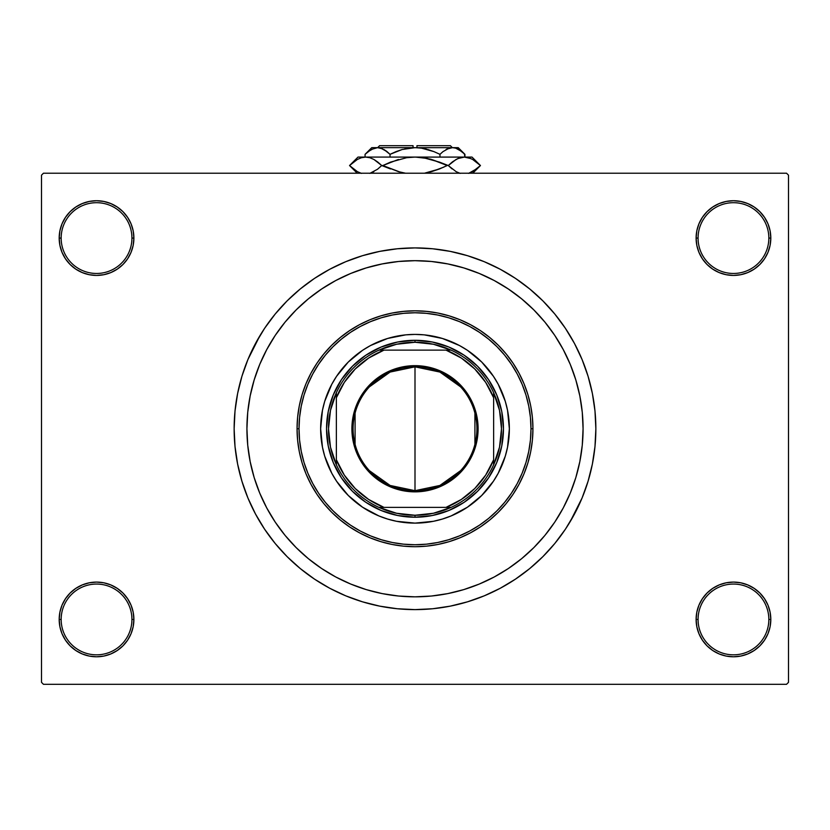 <?xml version="1.0" encoding="UTF-8"?>
<svg xmlns="http://www.w3.org/2000/svg" width="830" height="830" viewBox="0 0 830 830"><rect width="100%" height="100%" fill="white"/><g stroke="black" fill="none" stroke-linecap="round" stroke-linejoin="round"><path stroke-width="1.25" d="M696.111 619.439L698.072 619.439A35.389 35.389 0 0 0 733.461 654.829A35.389 35.389 0 0 0 768.839 619.439A35.389 35.389 0 0 0 733.461 584.061A35.389 35.389 0 0 0 698.072 619.439L696.111 619.439A37.35 37.35 0 0 1 733.461 582.089A37.35 37.35 0 0 1 770.811 619.439L768.839 619.439A35.389 35.389 0 0 1 733.461 654.829A35.389 35.389 0 0 1 698.072 619.439A35.389 35.389 0 0 1 733.461 584.061A35.389 35.389 0 0 1 768.839 619.439L770.811 619.439L770.095 612.156L767.968 605.153L764.513 598.689L759.865 593.035L754.211 588.387L747.747 584.932L740.744 582.805L733.461 582.089L726.167 582.805L719.164 584.932L712.711 588.387L707.046 593.035L702.398 598.689L698.953 605.153L696.827 612.156L696.111 619.439L696.827 626.733L698.953 633.736L702.398 640.189L707.046 645.854L712.711 650.502L719.164 653.947L726.167 656.074L733.461 656.789L740.744 656.074L747.747 653.947L754.211 650.502L759.865 645.854L764.513 640.189L767.968 633.736L770.095 626.733L770.811 619.439A37.35 37.35 0 0 1 733.461 656.789A37.35 37.35 0 0 1 696.111 619.439L696.827 626.733M131.929 619.439A35.389 35.389 0 0 0 96.539 584.061A35.389 35.389 0 0 0 61.161 619.439L59.189 619.439A37.35 37.35 0 0 1 96.539 582.089A37.35 37.35 0 0 1 133.889 619.439L131.929 619.439A35.389 35.389 0 0 1 96.539 654.829A35.389 35.389 0 0 1 61.161 619.439A35.389 35.389 0 0 1 96.539 584.061A35.389 35.389 0 0 1 131.929 619.439L133.889 619.439L133.174 612.156L131.047 605.153L127.602 598.689L122.954 593.035L117.289 588.387L110.836 584.932L103.833 582.805L96.539 582.089L89.256 582.805L82.253 584.932L75.789 588.387L70.135 593.035L65.487 598.689L62.032 605.153L59.905 612.156L59.189 619.439L59.905 626.733L62.032 633.736L65.487 640.189L70.135 645.854L75.789 650.502L82.253 653.947L89.256 656.074L96.539 656.789L103.833 656.074L110.836 653.947L117.289 650.502L122.954 645.854L127.602 640.189L131.047 633.736L133.174 626.733L133.889 619.439A37.35 37.35 0 0 1 96.539 656.789A37.35 37.35 0 0 1 59.189 619.439L61.161 619.439A35.389 35.389 0 0 0 96.539 654.829A35.389 35.389 0 0 0 131.929 619.439M133.889 238.075A37.35 37.35 0 0 1 96.539 275.425A37.35 37.35 0 0 1 59.189 238.075L61.161 238.075A35.389 35.389 0 0 0 96.539 273.464A35.389 35.389 0 0 0 131.929 238.075A35.389 35.389 0 0 0 96.539 202.696A35.389 35.389 0 0 0 61.161 238.075L59.189 238.075A37.35 37.35 0 0 1 96.539 200.725A37.35 37.35 0 0 1 133.889 238.075L131.929 238.075A35.389 35.389 0 0 1 96.539 273.464A35.389 35.389 0 0 1 61.161 238.075A35.389 35.389 0 0 1 96.539 202.696A35.389 35.389 0 0 1 131.929 238.075L133.889 238.075L133.174 230.792L131.047 223.789L127.602 217.325L122.954 211.671L117.289 207.023L110.836 203.568L103.833 201.451L96.539 200.725L89.256 201.451L82.253 203.568L75.789 207.023L70.135 211.671L65.487 217.325L62.032 223.789L59.905 230.792L59.189 238.075L59.905 245.369L62.032 252.372L65.487 258.825L70.135 264.49L75.789 269.138L82.253 272.582L89.256 274.709L96.539 275.425L103.833 274.709L110.836 272.582L117.289 269.138L122.954 264.49L127.602 258.825L131.047 252.372L133.174 245.369L133.889 238.075L133.174 230.792M768.839 238.075A35.389 35.389 0 0 0 733.461 202.696A35.389 35.389 0 0 0 698.072 238.075L696.111 238.075A37.35 37.35 0 0 1 733.461 200.725A37.35 37.35 0 0 1 770.811 238.075L768.839 238.075A35.389 35.389 0 0 1 733.461 273.464A35.389 35.389 0 0 1 698.072 238.075A35.389 35.389 0 0 1 733.461 202.696A35.389 35.389 0 0 1 768.839 238.075L770.811 238.075L770.095 230.792L767.968 223.789L764.513 217.325L759.865 211.671L754.211 207.023L747.747 203.568L740.744 201.451L733.461 200.725L726.167 201.451L719.164 203.568L712.711 207.023L707.046 211.671L702.398 217.325L698.953 223.789L696.827 230.792L696.111 238.075L696.827 245.369L698.953 252.372L702.398 258.825L707.046 264.49L712.711 269.138L719.164 272.582L726.167 274.709L733.461 275.425L740.744 274.709L747.747 272.582L754.211 269.138L759.865 264.49L764.513 258.825L767.968 252.372L770.095 245.369L770.811 238.075A37.35 37.35 0 0 1 733.461 275.425A37.35 37.35 0 0 1 696.111 238.075L698.072 238.075A35.389 35.389 0 0 0 733.461 273.464A35.389 35.389 0 0 0 768.839 238.075M246.925 428.757A168.075 168.075 0 0 1 415 260.682A168.075 168.075 0 0 1 583.075 428.757L582.266 445.233L579.848 461.553L575.833 477.551L570.283 493.082L563.228 507.991L554.751 522.143L544.926 535.381L533.846 547.603L521.624 558.683L508.375 568.509L494.234 576.985L479.315 584.04L463.794 589.601L447.785 593.606L431.476 596.023L415 596.832L398.525 596.023L382.215 593.606L366.206 589.601L350.685 584.04L335.766 576.985L321.625 568.509L308.376 558.683L296.154 547.603L285.074 535.381L275.249 522.143L266.772 507.991L259.717 493.082L254.167 477.551L250.152 461.553L247.734 445.233L246.925 428.757L247.734 412.282L250.152 395.972L254.167 379.974L259.717 364.443L266.772 349.534L275.249 335.382L285.074 322.133L296.154 309.912L308.376 298.842L321.625 289.016L335.766 280.53L350.685 273.475L366.206 267.924L382.215 263.919L398.525 261.492L415 260.682L431.476 261.492L447.785 263.919L463.794 267.924L479.315 273.475L494.234 280.53L508.375 289.016L521.624 298.842L533.846 309.912L544.926 322.133L554.751 335.382L563.228 349.534L570.283 364.443L575.833 379.974L579.848 395.972L582.266 412.282L583.075 428.757A168.075 168.075 0 0 1 415 596.832A168.075 168.075 0 0 1 246.925 428.757A168.075 168.075 0 0 1 415 260.682A168.075 168.075 0 0 1 583.075 428.757A168.075 168.075 0 0 1 415 596.832A168.075 168.075 0 0 1 246.925 428.757L247.734 445.233L250.152 461.553L254.167 477.551L259.717 493.082L266.772 507.991L275.249 522.143L285.074 535.381L296.154 547.603L308.376 558.683L321.625 568.509L335.766 576.985L350.685 584.04L366.206 589.601L382.215 593.606L398.525 596.023L415 596.832L431.476 596.023L447.785 593.606L463.794 589.601L479.315 584.04L494.234 576.985L508.375 568.509L521.624 558.683L533.846 547.603L544.926 535.381L554.751 522.143L563.228 507.991L570.283 493.082L575.833 477.551L579.848 461.553L582.266 445.233L583.075 428.757L582.266 412.282L579.848 395.972L575.833 379.974L570.283 364.443L563.228 349.534L554.751 335.382L544.926 322.133L533.846 309.912L521.624 298.842L508.375 289.016L494.234 280.53L479.315 273.475L463.794 267.924L447.785 263.919L431.476 261.492L415 260.682L398.525 261.492L382.215 263.919L366.206 267.924L350.685 273.475L335.766 280.53L321.625 289.016L308.376 298.842L296.154 309.912L285.074 322.133L275.249 335.382L266.772 349.534L259.717 364.443L254.167 379.974L250.152 395.972L247.734 412.282L246.925 428.757M570.127 521.738L582.089 497.969L588.065 481.255L592.381 464.043L594.986 446.488L595.857 428.757A180.857 180.857 0 0 1 415 609.614A180.857 180.857 0 0 1 234.143 428.757A180.857 180.857 0 0 1 415 247.911A180.857 180.857 0 0 1 595.857 428.757L594.986 411.037L592.381 393.482L588.065 376.26L582.089 359.556L574.495 343.506L568.581 333.255M786.539 684.314L43.461 684.314L41.5 682.343L41.5 175.172L43.461 173.211L786.539 173.211L43.461 173.211L41.5 175.172L41.5 682.343L43.461 684.314L786.539 684.314L788.5 682.343L788.5 175.172L788.5 682.343L786.539 684.314M786.539 173.211L788.5 175.172L786.539 173.211M259.873 335.787L247.911 359.556L241.935 376.26L237.619 393.482L235.015 411.037L234.143 428.757L235.015 446.488L237.619 464.043L241.935 481.255L247.911 497.969L255.505 514.019L261.419 524.259M255.505 514.019L264.625 529.239L275.197 543.494L287.118 556.639L300.273 568.56L314.529 579.133L329.749 588.263L345.788 595.847L362.502 601.823L379.715 606.139L397.269 608.743L415 609.614L426.827 609.23M588.065 481.255L591.126 469.832M574.495 343.506L565.375 328.286L554.803 314.031L542.882 300.875L529.727 288.964L515.471 278.382L500.251 269.262L484.212 261.678L467.498 255.692L450.285 251.386L432.731 248.782L415 247.911L403.173 248.295M241.935 376.26L238.874 387.693M767.968 223.789L764.513 217.325L759.865 211.671M747.747 203.568L740.744 201.451L733.461 200.725L726.167 201.451L719.164 203.568M712.711 207.023L707.046 211.671M696.827 230.792L696.111 238.075M110.836 203.568L103.833 201.451L96.539 200.725L89.256 201.451L82.253 203.568M62.032 252.372L65.487 258.825L70.135 264.49M117.289 269.138L122.954 264.49M62.032 633.736L65.487 640.189L70.135 645.854M82.253 653.947L89.256 656.074L96.539 656.789L103.833 656.074L110.836 653.947M117.289 650.502L122.954 645.854M133.174 626.733L133.889 619.439M767.968 605.153L764.513 598.689L759.865 593.035M712.711 588.387L707.046 593.035M719.164 653.947L726.167 656.074L733.461 656.789L740.744 656.074L747.747 653.947M415 247.911L397.269 248.782L379.715 251.386L362.502 255.692L345.788 261.678L329.749 269.262L314.529 278.382L300.273 288.964L287.118 300.875L275.197 314.031L264.625 328.286L255.505 343.506M415 609.614L432.731 608.743L450.285 606.139L467.498 601.823L484.212 595.847L500.251 588.263L515.471 579.133L529.727 568.56L542.882 556.639L554.803 543.494L565.375 529.239L574.495 514.019M376.498 592.361L374.87 591.977M453.502 265.154L455.131 265.548M502.181 464.852A94.361 94.361 0 0 0 509.361 428.757A94.361 94.361 0 0 1 415 523.118A94.361 94.361 0 0 1 320.639 428.757A94.361 94.361 0 0 0 327.819 464.852M327.829 464.883A94.361 94.361 0 0 0 336.534 481.172M336.555 481.193A94.361 94.361 0 0 0 362.565 507.213L348.278 495.479L336.544 481.182L331.782 473.245L324.706 456.147L322.455 447.173L320.639 428.757L322.455 410.352L324.706 401.367L331.782 384.28L336.544 376.343L348.278 362.036L362.575 350.302L370.522 345.539L387.61 338.464L405.756 334.853L415 334.407L424.244 334.853L442.39 338.464L459.478 345.539L467.425 350.302L481.722 362.036L493.456 376.343L498.218 384.28L505.294 401.367L507.545 410.352L509.361 428.757L507.545 447.173L505.294 456.147L498.218 473.245L493.456 481.182L481.722 495.479L467.425 507.213A94.361 94.361 0 0 0 493.445 481.193M362.586 507.223A94.361 94.361 0 0 0 467.415 507.223M493.466 481.172A94.361 94.361 0 0 0 502.171 464.883M297.057 428.757L299.018 428.757A115.982 115.982 0 0 1 415 312.775A115.982 115.982 0 0 1 530.982 428.757L532.943 428.757A117.943 117.943 0 0 0 415 310.814A117.943 117.943 0 0 0 297.057 428.757A117.943 117.943 0 0 1 415 310.814A117.943 117.943 0 0 1 532.943 428.757L532.383 440.325L530.681 451.769L527.87 462.995L523.969 473.899L519.02 484.357L513.065 494.286L506.176 503.582L498.405 512.162L489.825 519.933L480.529 526.832L470.6 532.777L460.142 537.726L449.238 541.627L438.012 544.439L426.558 546.14L415 546.711L403.442 546.14L391.988 544.439L380.763 541.627L369.858 537.726L359.4 532.777L349.471 526.832L340.175 519.933L331.595 512.162L323.825 503.582L316.936 494.286L310.98 484.357L306.031 473.899L302.13 462.995L299.319 451.769L297.617 440.325L297.057 428.757L297.617 417.2L299.319 405.745L302.13 394.52L306.031 383.626L310.98 373.158L316.936 363.229L323.825 353.933L331.595 345.363L340.175 337.582L349.471 330.693L359.4 324.738L369.858 319.789L380.763 315.888L391.988 313.076L403.442 311.385L415 310.814L426.558 311.385L438.012 313.076L449.238 315.888L460.142 319.789L470.6 324.738L480.529 330.693L489.825 337.582L498.405 345.363L506.176 353.933L513.065 363.229L519.02 373.158L523.969 383.626L527.87 394.52L530.681 405.745L532.383 417.2L532.943 428.757A117.943 117.943 0 0 1 415 546.711A117.943 117.943 0 0 1 297.057 428.757A117.943 117.943 0 0 0 415 546.711A117.943 117.943 0 0 0 532.943 428.757L530.982 428.757L530.422 417.397L528.752 406.129L525.992 395.09L522.153 384.373L517.287 374.091L511.436 364.329L504.65 355.178L497.014 346.753L488.58 339.107L479.439 332.322L469.676 326.47L459.384 321.604L448.667 317.776L437.628 315.006L426.371 313.335L415 312.775L403.629 313.335L392.372 315.006L381.333 317.776L370.616 321.604L360.324 326.47L350.561 332.322L341.421 339.107L332.986 346.753L325.35 355.178L318.564 364.329L312.713 374.091L307.847 384.373L304.008 395.09L301.249 406.129L299.578 417.397L299.018 428.757L299.578 440.128L301.249 451.385L304.008 462.424L307.847 473.142L312.713 483.434L318.564 493.196L325.35 502.337L332.986 510.772L341.421 518.418L350.561 525.193L360.324 531.044L370.616 535.91L381.333 539.749L392.372 542.509L403.629 544.179L415 544.739L426.371 544.179L437.628 542.509L448.667 539.749L459.384 535.91L469.676 531.044L479.439 525.193L488.58 518.418L497.014 510.772L504.65 502.337L511.436 493.196L517.287 483.434L522.153 473.142L525.992 462.424L528.752 451.385L530.422 440.128L530.982 428.757A115.982 115.982 0 0 1 415 544.739A115.982 115.982 0 0 1 299.018 428.757L297.057 428.757M467.425 507.213L451.105 515.938L442.39 519.051L433.405 521.302L415 523.118L396.595 521.302L387.61 519.051L378.895 515.938L362.575 507.213M503.457 428.757L501.756 446.021L496.724 462.611L488.548 477.904L477.551 491.308L464.146 502.316L448.854 510.492L432.254 515.523L415 517.225L397.746 515.523L381.146 510.492L365.854 502.316L352.449 491.308L341.452 477.904L333.276 462.611L328.244 446.021L326.543 428.757L328.244 411.504L333.276 394.904L341.452 379.611L352.449 366.206L365.854 355.209L381.146 347.033L397.746 342.002L415 340.3L432.254 342.002L448.854 347.033L464.146 355.209L477.551 366.206L488.548 379.611L496.724 394.904L501.756 411.504L503.457 428.757M327.819 392.663A94.361 94.361 0 0 0 320.639 428.757A94.361 94.361 0 0 1 415 334.407A94.361 94.361 0 0 1 509.361 428.757A94.361 94.361 0 0 0 502.181 392.663M502.171 392.632A94.361 94.361 0 0 0 493.466 376.353M493.445 376.322A94.361 94.361 0 0 0 467.435 350.312M467.415 350.302A94.361 94.361 0 0 0 362.586 350.302M362.565 350.312A94.361 94.361 0 0 0 336.555 376.322M336.534 376.353A94.361 94.361 0 0 0 327.829 392.632M460.588 470.672L439.89 485.457L415 490.686A61.918 61.918 0 0 0 476.918 428.757A61.918 61.918 0 0 0 415 366.839L415 365.657A63.101 63.101 0 0 1 478.101 428.757A63.101 63.101 0 0 1 415 491.858L415 366.839A61.918 61.918 0 0 1 476.918 428.757A61.918 61.918 0 0 1 415 490.686L390.11 485.457L369.412 470.672M369.412 386.853L390.11 372.058L415 366.839L439.89 372.058L460.588 386.853M474.916 413.122L474.916 444.392M336.368 464.79A86.496 86.496 0 0 1 336.368 392.725L330.496 410.321L328.504 428.757L330.496 447.204L336.368 464.79A86.496 86.496 0 0 0 378.968 507.389L396.564 513.262L415 515.254A86.496 86.496 0 0 1 378.968 507.389L451.032 507.389A86.496 86.496 0 0 1 415 515.254L433.436 513.262L451.032 507.389A86.496 86.496 0 0 0 493.632 464.79L499.504 447.204L501.496 428.757L499.504 410.321L493.632 392.725A86.496 86.496 0 0 1 493.632 464.79L493.632 392.725A86.496 86.496 0 0 0 451.032 350.125L433.436 344.253L415 342.261L415 340.3A88.457 88.457 0 0 0 326.543 428.757A88.457 88.457 0 0 0 415 517.225L415 515.254L415 517.225A88.457 88.457 0 0 1 326.543 428.757A88.457 88.457 0 0 1 415 340.3A88.457 88.457 0 0 1 503.457 428.757A88.457 88.457 0 0 1 415 517.225A88.457 88.457 0 0 0 503.457 428.757A88.457 88.457 0 0 0 415 340.3L415 342.261L396.564 344.253L378.968 350.125A86.496 86.496 0 0 1 451.032 350.125L378.968 350.125A86.496 86.496 0 0 0 336.368 392.725L336.368 464.79A86.496 86.496 0 0 0 378.968 507.389L446.021 507.389L461.366 499.442L474.77 488.528L485.675 475.123L493.632 459.779L493.632 397.736L485.675 382.391L474.77 368.987L461.366 358.083L446.021 350.125L383.979 350.125L368.634 358.083L355.23 368.987L344.326 382.391L336.368 397.736L336.368 459.779L344.326 475.123L355.23 488.528L368.634 499.442L383.979 507.389A84.525 84.525 0 0 1 336.368 459.779L336.368 464.79M415 365.657L427.315 366.87L439.153 370.46L450.057 376.291L459.623 384.145L467.466 393.7L473.297 404.615L476.887 416.452L478.101 428.757L477.8 434.941L475.383 447.08L470.651 458.502L463.783 468.794L459.623 473.38L450.057 481.224L444.745 484.409L433.322 489.15L421.184 491.557L408.817 491.557L402.685 490.655L390.847 487.054L385.255 484.409L374.973 477.541L366.217 468.794L359.349 458.502L356.703 452.91L353.113 441.072L352.2 434.941L352.2 422.574L354.618 410.445L359.349 399.012L366.217 388.731L370.377 384.145L379.943 376.291L390.847 370.46L402.685 366.87L415 365.657L415 490.686A61.918 61.918 0 0 1 353.082 428.757A61.918 61.918 0 0 1 415 366.839A61.918 61.918 0 0 0 353.082 428.757A61.918 61.918 0 0 0 415 490.686L415 491.858A63.101 63.101 0 0 1 351.899 428.757A63.101 63.101 0 0 1 415 365.657M451.032 350.125A86.496 86.496 0 0 1 493.632 392.725L493.632 397.736A84.525 84.525 0 0 0 446.021 350.125L451.032 350.125M493.632 464.79A86.496 86.496 0 0 1 451.032 507.389L446.021 507.389A84.525 84.525 0 0 0 493.632 459.779L493.632 464.79M336.368 392.725A86.496 86.496 0 0 1 378.968 350.125L383.979 350.125A84.525 84.525 0 0 0 336.368 397.736L336.368 392.725M355.084 444.392L355.084 413.122M379.611 145.686L413.039 145.686L379.611 145.686L377.65 147.657M413.039 147.657L413.039 145.686L413.039 147.657M365.729 153.695L365.065 154.339L365.065 157.088L365.065 154.339L368.032 151.651L374.268 148.145L377.546 147.657L380.773 148.134L387.05 151.641L383.979 149.525L390.027 154.339L390.027 157.088L390.027 154.339L387.06 151.651L390.027 154.339L402.156 149.514L415 147.657L421.526 148.145L434.028 151.651L439.973 154.339L439.973 157.088L439.973 154.339L442.94 151.651L449.175 148.145L452.454 147.657L455.68 148.134L461.957 151.641L464.935 154.339L464.935 157.088L464.333 153.747M413.039 147.699L458.243 147.657L452.454 147.657L446.696 149.161M442.95 151.641L439.973 154.339L434.028 151.651L439.973 154.339L434.038 151.662L439.973 154.339L442.94 151.651M455.732 148.145L458.865 149.514L464.935 154.339L458.243 147.657M395.962 151.662L390.027 154.339L387.06 151.651L390.027 154.339L402.156 149.514L391.75 153.509M447.536 148.757L452.454 147.657L416.961 147.699M377.723 147.657L415 147.657L377.546 147.657L374.268 148.145L377.546 147.657L382.661 148.85M371.757 147.657L365.065 154.339L371.093 149.535L377.546 147.657L371.757 147.657L377.546 147.657L382.609 148.819M359.089 172.516L361.475 173.387L357.377 171.654L349.544 165.544L357.325 159.464L361.403 157.71L365.625 157.088L357.989 157.088L472.011 157.088L464.375 157.088L468.525 157.69L472.623 159.433L480.456 165.544L472.675 171.623L468.597 173.377L477.053 168.604M457.859 172.526L460.214 173.387L456.116 171.654L448.283 165.544L456.064 159.464L460.152 157.71L464.375 157.088L460.173 157.7M472.675 159.464L480.456 165.544L476.762 168.832M452.568 161.777L457.859 158.561L464.375 157.088L460.214 157.69L464.375 157.088L470.911 158.572M452.132 162.12L448.283 165.544L452.122 168.947L448.283 165.544L431.527 159.433L423.404 157.7L415 157.088L406.638 157.7L415 157.088L365.625 157.088L369.786 157.69L373.884 159.433L381.717 165.544L377.878 162.13L381.717 165.544L390.494 168.947L382.827 165.544L390.494 162.13L406.596 157.7L390.505 162.13L406.638 157.7L415 157.088L423.404 157.7L415 157.088L423.404 157.7L439.506 162.13L448.283 165.544L456.116 171.654L448.283 165.544L456.116 159.433M459.623 173.211L457.911 172.547M424.504 173.211L431.559 171.644L439.506 168.947L424.504 173.211L439.495 168.957L431.559 171.644L443.853 167.11M468.525 157.69L464.375 157.088L414.066 157.098M373.884 171.654L369.848 173.377L377.432 169.299M377.878 162.13L373.884 159.433L381.717 165.544L377.588 169.185L381.717 165.544L377.588 161.902M369.848 157.71L365.625 157.088L361.403 157.71L365.625 157.088L369.786 157.69L365.625 157.088L361.475 157.69M377.878 168.947L381.717 165.544L382.827 165.544L398.442 171.644L405.497 173.211L398.442 171.644L382.827 165.544L398.442 159.443L382.827 165.544L399.946 172.038M439.506 168.947L447.173 165.544L439.506 168.947L447.173 165.544L431.559 159.443M357.284 171.603L349.544 165.544L357.325 159.464L361.403 157.71M431.527 159.433L430.054 159.038M472.799 173.211L480.456 165.544L472.011 157.088M386.189 150.977L386.842 151.485M402.135 149.525L395.972 151.651L402.156 149.514M408.474 148.145L404.947 148.809L408.474 148.145M425.053 148.809L426.765 149.224M447.339 148.85L446.042 149.514L447.339 148.85M464.053 153.488L462.445 152.046M427.865 149.525L434.028 151.651L427.844 149.514M416.961 145.686L450.389 145.686L416.961 145.686L416.961 147.657L416.961 145.686M458.139 158.437L460.152 157.71M427.772 158.499L415.467 157.088M371.861 172.65L370.377 173.211M476.223 161.819L477.032 162.462M353.777 169.258L352.968 168.625M405.497 173.211L402.228 172.578M457.6 148.861L459 149.587M357.989 157.088L349.544 165.544L357.201 173.211L349.544 165.544M450.389 145.686L452.35 147.657"/></g></svg>
